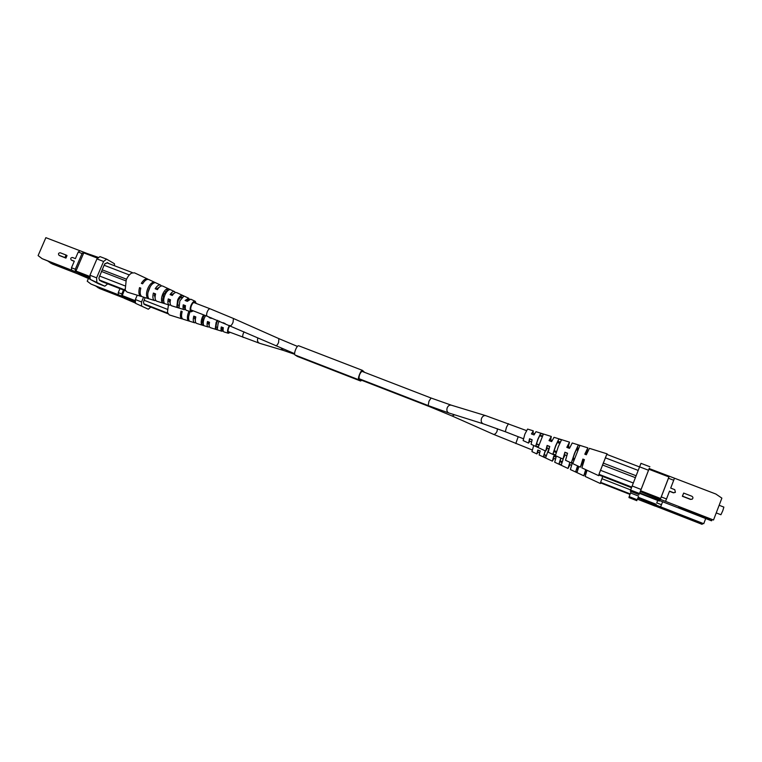 <?xml version="1.0" encoding="UTF-8"?>
<svg xmlns="http://www.w3.org/2000/svg" width="762" height="762" viewBox="0 0 762 762"><rect width="100%" height="100%" fill="white"/><g stroke="black" fill="none" stroke-linecap="round" stroke-linejoin="round"><path stroke-width="1.14" d="M193.3 310.858L191.176 311.82L186.404 310.344C185.299 309.839 184.995 308.286 185.499 305.676L183.261 304.8C182.728 307.505 183.032 309.134 184.185 309.658L171.545 305.772C170.126 305.086 169.774 303.095 170.498 299.79L168.269 298.914C167.516 302.323 167.878 304.381 169.345 305.086L156.81 301.228C155.057 300.371 154.648 297.942 155.591 293.932L153.372 293.065L154.4 293.656L155.105 298.152M155.543 294.094L154.4 293.656M191.176 311.82C189.814 310.953 189.767 308.772 191.033 305.286C192.434 302.304 193.834 300.98 195.234 301.295L196.158 303.438M181.651 295.304L183.737 296.304L179.851 300.904L179.08 307.343L176.851 306.667L177.613 300.028C178.813 297.361 180.156 295.78 181.651 295.304L180.975 296.904L182.08 297.38M164.906 295.046C163.62 298.313 163.373 300.904 164.173 302.819L161.963 302.143C161.125 300.199 161.363 297.542 162.687 294.18C164.173 290.913 165.83 289.084 167.659 288.684L169.736 289.665C167.954 290.074 166.345 291.875 164.906 295.046M153.781 282.13L154.953 282.683C152.81 282.997 150.857 285.055 149.104 288.855C147.571 292.789 147.352 295.847 148.447 298.028L147.199 297.647C146.075 295.437 146.294 292.351 147.847 288.369C149.619 284.512 151.6 282.435 153.781 282.13L153.295 283.254M153.372 293.065C152.41 297.18 152.819 299.676 154.629 300.552L142.199 296.723C140.094 295.685 139.627 292.818 140.78 288.122L139.522 287.626C138.351 292.379 138.827 295.285 140.96 296.342L127.092 292.065L125.187 290.074L126.235 279.902C127.759 276.473 129.597 274.187 131.74 273.044L134.493 272.844L147.637 279.006C145.656 278.349 143.561 279.797 141.341 283.34L142.599 283.826C144.79 280.33 146.856 278.911 148.819 279.559L160.591 285.074C158.925 284.512 157.124 285.74 155.2 288.76L157.41 289.627C159.296 286.693 161.049 285.502 162.668 286.045L174.546 291.608C173.193 291.141 171.717 292.141 170.097 294.589L172.317 295.466C173.898 293.094 175.327 292.132 176.632 292.589L188.605 298.19L185.09 300.466L187.328 301.342L190.71 299.18L195.234 301.295M140.96 296.342L141.618 296.437M154.629 300.552L155.867 300.533M169.345 305.086L170.621 304.981M184.185 309.658L185.518 309.429M178.794 305.505L177.527 305.076L178.222 300.39L180.975 296.904M163.706 300.38L162.83 300.085L163.525 294.665L166.792 290.741L167.459 291.027M147.999 292.475L150.266 286.598M195.424 303.152L194.796 302.323C193.681 302.104 192.567 303.171 191.453 305.533C190.452 308.305 190.481 310.039 191.538 310.763L192.567 310.572M170.459 299.914L169.069 299.371L170.155 303.371M185.48 305.781L183.833 305.133L184.633 308.381L185.28 308.381M139.522 287.626L140.722 288.312M147.828 296.142L147.199 297.647M162.83 300.085L161.963 302.143M168.269 298.914L169.069 299.371M177.527 305.076L176.851 306.667M183.261 304.8L183.833 305.133M175.412 292.541L174.546 291.608M148.19 279.378L147.637 279.006M161.496 285.912L160.591 285.074M189.433 299.266L188.605 298.19M124.892 289.122L125.187 290.074M167.659 288.684L166.792 290.741M173.993 293.418L170.974 294.942M159.334 287.169L156.334 289.208M188.557 299.876L188.081 299.447L185.728 300.714M101.47 281.445L125.559 290.817M124.92 289.931L99.555 280.064M125.854 280.864L101.441 271.434M126.54 279.216L102.137 269.796M106.871 262.823L132.312 272.577L131.74 273.044M129.33 274.939L104.089 265.243M99.489 275.996L124.72 285.779M48.158 261.29L52.302 263.957L78.257 274.072M90.068 277.368L42.148 258.68L38.1 255.603L45.863 237.668L98.393 257.804M90.154 278.749L78.238 274.11L78.591 273.301L90.097 277.778M42.148 258.68L64.961 268.024L68.075 269.653L64.427 268.51L55.569 265.062L57.645 264.966M50.33 262.938L55.569 265.062M54.883 264.709L56.94 264.614M87.106 253.479L98.736 257.537M65.932 258.108L67.027 255.556L66.037 255.013L64.941 257.566L65.932 258.108L59.874 255.727M72.104 260.452L74.247 261.318M107.718 283.874L104.832 286.207L98.279 283.655L90.192 279.378L89.945 275.244L96.945 258.918L99.955 256.603L106.604 259.137L114.443 263.728L114.529 265.757M71.647 270.167L71.476 267.757L75.295 269.243L82.048 253.517L78.229 252.051L80 250.727M75.295 269.243L75.457 271.643M75.657 271.758L84.02 252.298M83.82 252.184L82.048 253.517M97.793 258.27L83.41 252.765M104.537 282.635L99.574 280.426L98.898 278.063L104.242 264.89L105.175 263.395L105.737 263.719L105.137 263.49M90.183 279.235L78.238 274.11M75.6 270.929L90.021 276.539M71.476 267.757L74.305 261.185L71.237 259.994C70.285 258.528 70.695 257.699 72.466 257.489L75.4 258.623L78.229 252.051M64.941 257.566L58.988 255.26C58.045 253.803 58.445 252.974 60.208 252.765L66.037 255.013M104.832 286.207L90.192 279.378M89.945 275.244L96.603 277.835L103.603 261.471L96.945 258.918M106.604 259.137L103.603 261.471M96.603 277.835L96.831 281.969M105.737 263.719L107.223 262.547L109.318 263.757M42.158 246.221L40.843 249.269M568.366 446.723L569.5 442.131L566.804 447.361L569.462 448.37L572.224 442.979L587.845 447.856L584.787 454.19L586.33 454.771L589.417 448.342L607.162 453.876L606.8 454.381L639.556 466.935M568.147 446.637L568.576 444.532L567.004 447.437M533 433.102L533.295 430.854L527.58 429.073L524.866 434.159L523.132 440.579L528.561 443.093L529.857 441.227M537.905 439.122L540.639 433.454L543.325 434.283L538.334 446.923L535.791 445.722L537.905 439.122M555.584 445.846L558.794 439.036L561.508 439.874L558.232 446.856L555.555 455L552.983 453.79L555.584 445.846M574.605 453.095L578.272 445.056L579.844 445.541L572.938 463.125L571.452 462.429L574.605 453.095M606.476 455.038L599.256 473.526L606.771 454.371M607.076 454.485L607.162 453.876M577.634 448.456L577.082 450.075M558.451 441.893L558.165 442.789M585.854 454.59L587.845 447.856M550.631 439.893L551.317 436.464L549.011 440.607L551.65 441.608L554.012 437.312L569.5 442.131M533.295 430.854L531.428 433.94L534.038 434.931L535.972 431.683L551.317 436.464M538.801 445.037L536.458 444.027L538.02 439.293L539.963 435.15L542.344 435.959M556.193 452.561L553.86 451.561L555.698 446.065L557.908 441.274L560.28 442.074M573.786 460.153L572.557 459.629L574.71 453.352L577.177 447.856L578.406 448.275M576.872 449.999L577.358 448.361L578.225 448.666M557.946 442.703L558.184 441.808L560.099 442.455M540.268 435.902L542.163 436.34M585.673 454.523L586.711 450.799L584.978 454.257M550.412 439.807L550.602 438.321L549.212 440.684M532.781 433.026L532.79 432.168L531.6 433.997M573.691 458.21L572.929 459.781M573.9 458.295L573.195 459.905M553.86 451.561L552.983 453.79M558.794 439.036L557.908 441.274M572.557 459.629L571.452 462.429M578.272 445.056L577.177 447.856M554.774 450.885L554.317 451.752M555.003 450.971L554.584 451.866M564.975 454.838L563.87 456.686L564.89 452.218L562.947 459.076L548.23 452.237L549.745 446.446L547.106 445.437L545.668 451.047L547.468 448.056M598.713 475.688L598.989 474.374L598.713 475.688L581.863 467.858L584.416 459.667L582.873 459.076L580.368 467.173L583.454 460.781L581.511 464.229L582.968 459.362L584.33 459.886M583.93 460.972L583.454 460.781M580.368 467.173L565.528 460.277L567.557 453.238L564.89 452.218M562.947 459.076L565.194 454.924M545.668 451.047L531.095 444.275L532.133 439.731L529.533 438.741L528.561 443.093M540.639 433.454L539.963 435.15M536.458 444.027L535.791 445.722M549.678 446.589L547.24 445.646L546.392 449.199L547.249 447.97M584.006 460.762L583.359 460.505M565.013 452.466L567.49 453.419M532.038 439.817L529.647 438.902L529.066 441.789L529.638 441.15M599.132 475.059L631.508 487.709M603.199 463.067L636.127 475.764M602.466 464.953L635.384 477.669M631.755 487.07L598.98 474.326L599.256 473.526M600.399 470.249L633.317 483.013M638.204 470.43L605.266 457.781M712.108 519.665L711.46 520.789L659.644 500.596M711.718 520.694L686.352 510.807L678.647 507.473L679.075 507.149L713.518 520.008L640.28 491.538L659.997 499.682L659.625 500.644L639.756 492.9L640.128 491.947M713.518 520.008L721.881 498.129L715.87 494.033L674.456 478.193L673.713 480.26L668.464 478.25L661.254 496.929L666.502 498.967L665.531 501.329M669.188 476.221L668.931 476.926L648.9 469.259L649.176 468.563L674.456 478.193M683.666 493.081L691.82 496.224C693.134 497.062 693.277 498.024 692.277 499.11L690.648 499.291L682.495 496.148L683.666 493.081L682.352 496.272L690.486 499.415L692.21 499.167M669.465 491.29L673.446 492.833L675.361 492.376M649.348 468.173L639.585 493.385M659.625 500.644L659.301 501.063L639.575 493.376L639.756 492.9M640.28 491.538L640.594 490.718L660.606 498.51L660.283 499.32M648.9 469.259L640.594 490.718M649.186 468.563L669.074 476.174M668.464 478.25L669.217 476.183M668.931 476.926L660.606 498.51M660.302 499.291L661.254 496.929M698.792 515.655L696.506 513.598M698.916 515.598L696.839 513.721M709.946 518.827L705.25 518.17M709.641 518.712L705.374 518.112M673.713 480.26L670.703 488.09L674.751 489.642L675.399 492.338L673.57 492.7L669.522 491.138L666.502 498.967M639.509 493.519L630.622 490.061L630.365 491.242L639.089 494.652M648.519 470.249L639.594 466.83L640.985 463.344L649.881 466.744M639.594 466.83L632.165 485.975L641.08 489.442M630.622 490.061L632.165 485.975M716.232 512.912L720.919 514.731L722.776 510.75L723.871 507.101L719.147 505.273M361.407 380.171L359.035 379.095C358.816 375.733 359.883 373.056 362.226 371.056L363.388 371.894M361.75 380.305L360.588 381.01L358.769 379.762C357.245 379.028 361.017 369.532 362.493 370.389L364.579 372.351M297.428 356.435L295.084 355.016C293.246 354.159 296.97 344.834 298.761 345.805L298.866 345.862M533.714 445.494L531.943 451.618L536.867 453.923L538.001 452.218M548.897 448.608L545.754 457.429L543.439 456.343L545.211 450.837M555.679 451.237L555.441 451.78L556.336 452.114M555.85 451.295L555.603 451.837M577.72 467.687L577.034 469.125M577.891 467.754L577.253 469.221M561.946 462.582L559.813 461.658L559.022 463.677L560.803 458.076M559.813 461.658L560.946 458.143M578.92 466.496L577.082 472.164L575.739 471.535L577.577 465.868M577.872 469.487L576.739 468.992L575.739 471.535M576.739 468.992L577.729 465.944M602.713 476.507L600.875 481.632L602.761 476.517M560.594 461.01L560.184 461.82M560.775 461.086L560.403 461.915M569.833 464.61L568.862 466.287L569.824 462.324L568.023 468.449L554.707 462.239L556.108 457.057L553.726 456.143L552.383 461.153L553.964 458.429M600.38 483.537L600.637 482.394L600.38 483.537L585.14 476.431L587.045 470.268M585.683 469.64L583.797 475.802L586.53 470.03M583.797 475.802L570.367 469.544L572.186 463.372L569.919 462.534M568.023 468.449L570.005 464.677M569.824 462.324L570.538 462.601M552.383 461.153L539.172 454.99L540.153 450.933L537.791 450.028L536.867 453.923M563.308 458.724L561.346 464.772L559.022 463.677M546.192 455.733L544.049 454.8L543.439 456.343M544.049 454.8L545.335 450.894M556.05 457.171L553.831 456.314L553.031 459.486L553.784 458.362M585.835 469.706L584.825 473.154L586.388 469.964M540.058 450.999L537.886 450.161L537.82 452.142M600.751 482.946L630.012 494.424M630.212 493.909L600.627 482.346L600.875 481.632M601.913 478.688L630.679 489.909M702.593 523.427L702.059 524.332L655.368 506.063M702.269 524.256L679.447 515.322L672.827 512.064L703.736 523.704L637.88 497.977L655.653 505.311L655.32 506.178L637.423 499.167L637.756 498.31M703.736 523.704L705.707 518.551M637.88 497.977L637.28 499.567M655.32 506.178L637.423 499.167M657.701 500.443L656.758 502.882L661.473 504.72L660.616 506.844M657.673 500.434L656.758 502.882M690.648 519.703L688.791 518.027M690.743 519.655L689.058 518.131M638.156 497.243L656.177 504.292M700.259 522.513L696.449 521.98M700.021 522.418L696.554 521.932M662.616 501.758L661.473 504.72M637.184 499.758L629.183 496.624L628.964 497.586L636.841 500.682M631.117 491.538L630.565 492.966L638.594 496.11M629.183 496.624L630.565 492.966M230.181 332.356L228.352 333.27L223.961 331.908C223.047 331.47 222.847 330.089 223.333 327.755L221.275 326.946C220.751 329.375 220.961 330.813 221.913 331.27L210.255 327.641C209.083 327.069 208.845 325.288 209.531 322.316L207.483 321.507C206.769 324.574 207.007 326.412 208.216 327.012L196.644 323.412C195.205 322.688 194.929 320.516 195.815 316.916L193.786 316.116L194.643 316.601L195.301 320.726M195.786 317.049L194.643 316.601M228.352 333.27C227.247 332.527 227.267 330.575 228.429 327.422L229.476 325.441M219.342 321.126L218.142 323.374L217.322 329.184L215.275 328.555L216.084 322.564L217.303 320.278M205.616 315.63L204.397 317.973C203.225 320.954 202.949 323.288 203.578 324.974L201.539 324.355C200.873 322.631 201.149 320.24 202.349 317.163L203.568 314.839M190.186 311.515L189.852 312.249C188.462 315.839 188.195 318.592 189.062 320.516L187.909 320.154C187.014 318.221 187.281 315.43 188.7 311.801L188.986 311.144M193.786 316.116C192.862 319.811 193.148 322.031 194.634 322.783L183.147 319.211C181.413 318.325 181.099 315.773 182.185 311.544L181.032 311.087C179.927 315.373 180.242 317.954 181.994 318.859L169.174 314.868L167.421 312.306L168.459 304.81M181.994 318.859L182.613 318.926M194.634 322.783L195.796 322.697M208.216 327.012L209.436 326.822M221.913 331.27L223.199 330.927M217.132 327.527L215.884 327.098L216.599 322.869L217.951 320.545M203.244 322.783L202.33 322.469L203.044 317.573L204.435 315.173M188.662 316.478L189.986 311.448M229.914 325.631L228.771 327.631C227.857 330.137 227.828 331.689 228.705 332.308L229.572 332.118M182.137 311.706L181.87 312.763M209.502 322.421L208.15 321.897L209.15 325.45M223.314 327.831L221.752 327.222L222.333 330.098L223.066 330.013M181.032 311.087L182.08 311.677M188.566 318.583L187.909 320.154M202.33 322.469L201.539 324.355M207.483 321.507L208.15 321.897M215.884 327.098L215.275 328.555M221.275 326.946L221.752 327.222M209.426 317.116L209.14 317.563L211.188 318.364L211.474 317.925M195.682 311.782L197.72 312.572M223.114 322.707L225.142 323.564M167.421 312.306L167.64 313.153M145.342 304.933L167.907 313.753M167.421 313.039L143.98 303.876M144.028 300.218L167.354 309.305M96.031 286.255L99.508 288.493L124.225 298.161M88.382 278.53L87.23 281.216L90.992 284.064L118.348 294.761L118.262 292.608L121.806 293.989L123.492 290.017M135.465 302.676L124.187 298.266L124.501 297.523L135.436 301.809M135.426 301.466L118.348 294.761M90.992 284.064L111.843 292.598L114.452 293.97L110.881 292.798L102.66 289.579L104.546 289.503M97.85 287.626L102.66 289.579M102.079 289.284L103.794 289.217M150.79 307.057L148.314 309.229L135.474 303.286L135.369 299.561L137.236 295.189M121.806 293.989L121.882 296.142M122.053 296.237L124.235 290.303M148.152 306.029L143.989 304.209L143.475 302.095L145.132 297.618M135.474 303.076L124.187 298.266M122.025 295.494L135.407 300.723M118.262 292.608L119.958 288.636M148.314 309.229L135.474 303.286M135.369 299.561L141.532 301.971L143.58 297.142M141.532 301.971L141.618 305.686M71.371 260.052L72.352 260.585M59.112 255.318L60.112 255.861M297.237 356.368L360.521 380.971M295.084 355.016L358.769 379.762M294.627 353.682L207.283 316.278C206.397 315.63 206.407 314.106 207.283 311.687C208.245 309.62 209.207 308.667 210.16 308.82L193.71 302.495M230.238 325.774C231.038 325.822 231.972 324.688 233.039 322.355L233.458 318.487L210.16 308.82M275.701 345.777C276.587 345.862 277.549 344.767 278.597 342.49L278.863 338.623L233.458 318.487M281.178 348.148L283.273 350.368L294.684 354.301M431.092 398.031L451.295 405.174C449.561 404.841 448.199 405.698 447.218 407.746C446.446 410.327 446.989 412.08 448.875 412.994L428.168 405.565L428.968 401.25L431.092 398.031L361.664 371.227M429.292 406.003L429.473 406.613L359.55 379.457M257.985 337.985L257.766 338.433C257.061 340.795 257.699 342.414 259.671 343.31L228.143 331.565M454.562 414.785L452.114 415.995L493.414 434.302L532.162 449.942M244.107 331.88L243.345 333.318C242.535 335.509 242.487 336.88 243.211 337.433M448.875 412.994L483.203 423.805C481.289 422.862 480.736 421.043 481.546 418.357C482.565 416.214 483.956 415.319 485.727 415.652L526.466 430.587M497.491 428.768L497.043 431.292C495.967 433.588 494.757 434.588 493.414 434.302M483.203 423.805L505.339 431.73L506.482 427.206L508.464 423.662M518.198 436.712L515.798 443.57M58.988 255.26L59.988 255.803M71.237 259.994L72.219 260.528M297.323 356.406L360.588 381.01M298.761 345.805L362.493 370.389M207.283 316.278L190.852 309.915M185.252 307.743L183.813 307.181M178.803 305.248L177.46 304.724M170.145 301.885L168.926 301.419M163.754 299.409L162.639 298.98M155.162 296.085L154.191 295.713M188.109 300.333L186.671 299.78M181.651 297.847L180.308 297.332M172.984 294.513L171.774 294.046M166.592 292.046L165.478 291.617M157.991 288.741L157.02 288.369M278.863 338.623L297.456 346.415M428.168 405.565L358.807 378.628M283.273 350.368L259.671 343.31M429.473 406.613L452.114 415.995M451.295 405.174L485.727 415.652M223.066 329.584L221.675 329.041M217.151 327.279L215.827 326.765M209.188 324.183L207.978 323.707M203.311 321.897L202.187 321.459M195.415 318.821L194.405 318.43M505.339 431.73L523.323 438.702M529.085 440.931L531.457 441.855M536.505 443.808L538.896 444.732M546.592 447.713L548.992 448.647M554.107 450.628L556.517 451.561M564.309 454.571L566.737 455.524M573.043 457.962L574.357 458.467M532.228 432.806L534.6 433.721M539.658 435.664L542.039 436.588M549.745 439.55L552.155 440.474M557.27 442.446L559.679 443.379M567.48 446.38L569.919 447.313M576.224 449.742L577.539 450.247M537.372 451.971L539.544 452.818M544.097 454.59L546.287 455.438M553.241 458.153L555.441 459M560.051 460.8L562.251 461.658M569.281 464.401L571.51 465.258M577.196 467.477L578.396 467.944"/></g></svg>
